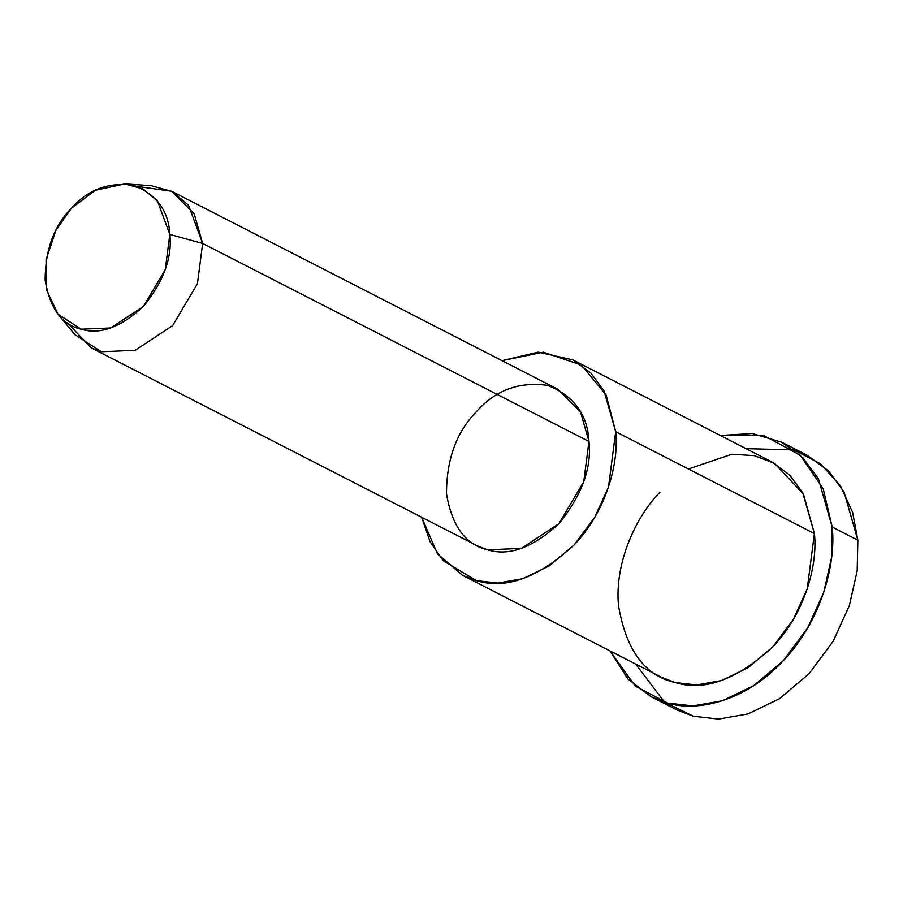 <?xml version="1.0" encoding="UTF-8"?>
<svg xmlns="http://www.w3.org/2000/svg" width="903" height="903" viewBox="0 0 903 903"><rect width="100%" height="100%" fill="white"/><g stroke="black" fill="none" stroke-linecap="round" stroke-linejoin="round"><path stroke-width="1.35" d="M746.025 448.656L793.929 449.92L820.579 463.849L840.456 485.859L852.646 512.441L857.85 540.186L857.184 570.865L849.362 605.574L833.153 641.299L809.009 673.762L779.391 698.775L748.056 713.901L718.562 719.093L693.233 716.203L664.597 702.195L635.599 664.044M58.052 314.244L74.915 334.652L101.35 351.752L135.089 350.33L172.597 325.633L197.43 283.677L202.656 243.438L169.832 234.43L165.249 269.647L143.521 306.354L110.708 327.97L81.191 329.211L58.052 314.244L46.708 290.382L46.053 259.782L55.851 230.412L71.45 208.221L95.176 190.307L124.874 183.907L143.216 189.077L157.461 200.997L169.832 234.43L202.656 243.438L188.524 205.229L172.247 191.594L151.286 185.691L124.874 183.907M169.832 234.43C168.635 210.873 156.614 194.517 133.791 185.375C108.913 181.808 88.133 189.427 71.45 208.221C53.977 225.953 45.218 249.928 45.15 280.144C49.936 308.589 61.946 324.945 81.191 329.211C99.849 335.047 120.63 327.428 143.521 306.354C163.612 281.465 172.383 257.49 169.832 234.43M137.233 186.436L171.57 191.233L194.156 213.718L202.656 243.438L197.43 283.677L172.597 325.633L135.089 350.33L101.35 351.752L91.259 347.881L67.33 322.811M91.259 347.881L477.574 545.931L487.665 549.814L521.403 548.392L558.912 523.695L583.744 481.739L588.97 441.488L202.656 243.438L588.97 441.488L580.482 411.779L557.885 389.295L171.57 191.233M462.517 575.301L661.233 677.182L675.105 682.51L696.54 684.959L721.497 680.557L748.011 667.757L773.07 646.593L793.5 619.131L807.214 588.903L814.404 533.571L615.688 431.702L606.195 395.119L581.34 365.004L543.358 352.204L502.012 360.647L538.211 352.136L572.942 359.925L590.889 373.108L604.005 390.841L615.688 431.702L608.509 487.033L594.784 517.25L574.353 544.723L549.306 565.888L522.792 578.688L497.824 583.078L476.4 580.629L462.517 575.301L437.424 553.753L421.712 517.295L430.054 541.721L443.192 560.684L476.4 580.629C505.725 589.806 538.38 577.83 574.353 544.723C606.5 511.064 619.142 462.471 615.688 431.702L814.404 533.571L802.722 492.722L789.594 474.989L771.647 461.794L572.942 359.925M588.97 441.488C591.894 467.844 581.871 495.25 558.912 523.695C532.747 547.771 508.999 556.485 487.665 549.814C465.677 544.938 451.951 526.246 446.488 493.738C446.556 459.187 456.579 431.792 476.547 411.542C495.612 390.062 519.36 381.348 547.794 385.423C573.879 395.875 587.605 414.567 588.97 441.488M651.187 696.766L676.832 709.905L693.233 716.203L718.562 719.093L748.056 713.901L779.391 698.775L809.009 673.762L833.153 641.299L849.362 605.574L857.184 570.865L857.85 540.186L832.205 527.047L823.197 488.749L800.16 455.157L763.678 435.506L720.38 435.517L752.188 433.508L781.693 442.222L802.902 457.798L818.4 478.759L832.205 527.047L831.539 557.727L823.717 592.436L807.508 628.161L783.364 660.612L753.757 685.625L722.411 700.751L692.917 705.943L667.588 703.053L651.187 696.766L628.003 679.112L609.954 650.894L635.351 686.167L667.588 703.053C697.026 712.32 746.081 701.326 783.364 660.612C821.346 620.846 836.291 563.416 832.205 527.047L857.85 540.186L844.045 491.909L828.536 470.948L807.327 455.36L781.693 442.222M688.425 468.984L731.848 454.265L754.231 455.62L774.582 463.397L803.489 494.155L814.404 533.571C817.847 564.341 805.205 612.945 773.07 646.593C737.096 679.711 704.442 691.675 675.105 682.51C644.877 675.805 625.993 650.104 618.476 605.405C614.469 562.129 636.468 516.019 659.811 492.383"/></g></svg>
